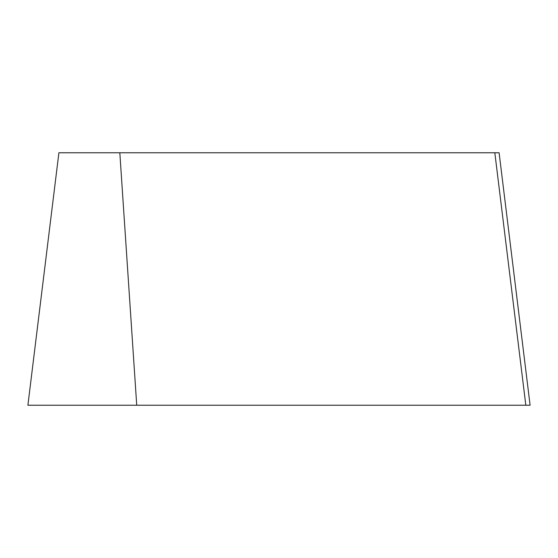 <?xml version="1.0" encoding="UTF-8"?>
<svg xmlns="http://www.w3.org/2000/svg" width="558" height="558" viewBox="0 0 558 558"><rect width="100%" height="100%" fill="white"/><g stroke="black" fill="none" stroke-linecap="round" stroke-linejoin="round"><path stroke-width="0.84" d="M27.9 405.234L58.897 152.766L27.9 405.234L530.1 405.234L525.824 405.234L494.827 152.766L499.103 152.766L530.1 405.234L27.9 405.234L58.897 152.766L494.827 152.766M136.731 405.234L119.824 152.766M499.103 152.766L530.1 405.234"/></g></svg>
